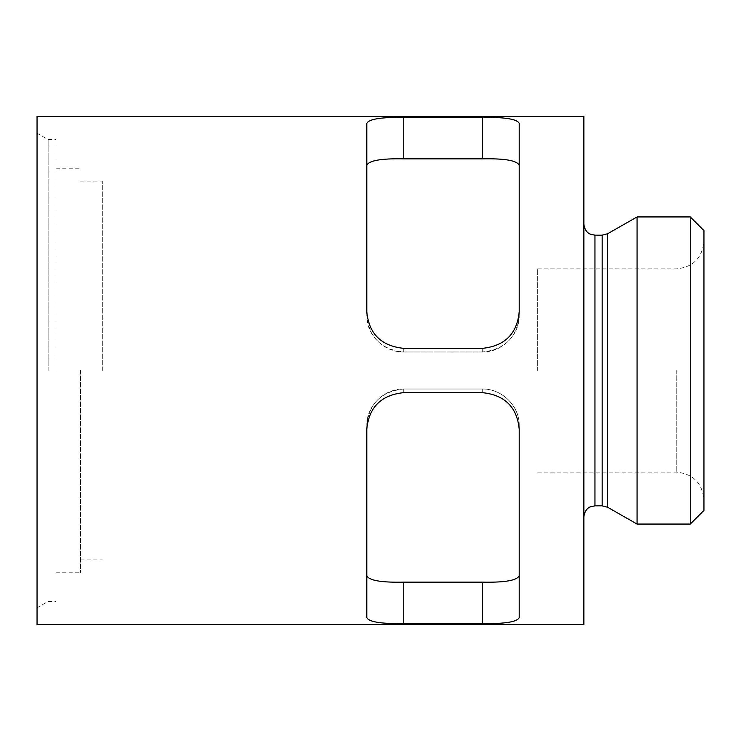 <?xml version="1.0" encoding="UTF-8"?>
<svg xmlns="http://www.w3.org/2000/svg" width="741" height="741" viewBox="0 0 741 741"><rect width="100%" height="100%" fill="white"/><g stroke="black" fill="none" stroke-linecap="round" stroke-linejoin="round"><path stroke-width="0.56" stroke-dasharray="3.71 2.78" d="M537.688 370.5L537.688 268.89L537.688 370.5M403.752 117.458C381.282 117.078 368.962 119.042 366.804 123.367L366.804 311.794C368.944 333.858 381.254 346.047 403.752 348.363L482.261 348.363C504.741 346.075 517.061 333.885 519.209 311.794L519.209 123.367C517.079 119.051 504.76 117.078 482.261 117.458L482.261 158.861L403.752 158.861L403.752 117.458L482.261 117.458M366.804 123.367L366.804 315.462L366.804 123.367M482.261 623.542L403.752 623.542C381.282 623.922 368.962 621.958 366.804 617.633L366.804 425.538C368.916 403.539 381.235 391.359 403.752 389.016L482.261 389.016C502.268 388.553 519.617 406.383 519.209 425.538L519.209 617.633C517.079 621.949 504.76 623.922 482.261 623.542L482.261 582.139C504.788 582.621 517.098 580.472 519.209 575.692M366.804 575.692L366.804 425.538C366.304 406.374 383.921 388.543 403.752 389.016L482.261 389.016C502.083 388.59 519.7 406.272 519.209 425.538L519.209 429.206C517.079 407.142 504.76 394.953 482.261 392.637L482.261 389.016L482.261 392.637L403.752 392.637C381.282 394.925 368.962 407.115 366.804 429.206L366.804 575.692C368.916 580.481 381.235 582.63 403.752 582.139L482.261 582.139M519.209 311.794L519.209 315.462C517.107 337.451 504.788 349.622 482.261 351.984L403.752 351.984C381.254 349.659 368.944 337.479 366.804 315.462L366.804 311.794L366.804 315.462C366.313 334.728 383.94 352.41 403.752 351.984L482.261 351.984C502.092 352.457 519.719 334.626 519.209 315.462L519.209 311.794M583.871 624.515L583.871 116.485M37.05 624.515L37.05 116.485M102.258 370.5L102.258 181.147L102.258 370.5M80.463 370.5L80.463 572.784L80.463 370.5M55.983 370.5L55.983 139.577L55.983 370.5M48.137 370.5L48.137 139.577L48.137 370.5M37.05 370.5L37.05 607.824L37.05 370.5M583.871 370.5L583.871 224.097L583.871 370.5M637.075 524.063L637.075 216.937M690.288 524.063L690.288 216.937M703.95 510.401L703.95 230.599M703.95 370.5L703.95 499.814L703.95 370.5M676.237 370.5L676.237 472.11L676.237 370.5M403.752 392.637L403.752 389.016L403.752 392.637M482.261 348.363L482.261 351.984L482.261 348.363M403.752 348.363L403.752 351.984L403.752 348.363M403.752 623.542L403.752 582.139M594.958 505.816L594.958 235.184M602.174 505.816L602.174 235.184M607.666 507.279L607.666 233.721M537.688 472.11L676.237 472.11C693.067 473.749 702.311 482.984 703.95 499.814M537.688 268.89L676.237 268.89C693.067 267.251 702.311 258.016 703.95 241.186M80.463 559.853L102.258 559.853M80.463 181.147L102.258 181.147M55.983 572.784L80.463 572.784M55.983 168.216L80.463 168.216M37.05 607.824L48.137 601.423L55.983 601.423M37.05 133.176L48.137 139.577L55.983 139.577"/><path stroke-width="1.11" d="M403.752 117.458L403.752 158.861C381.235 158.379 368.916 160.528 366.804 165.308C368.953 160.528 381.272 158.379 403.752 158.861L482.261 158.861C504.732 158.37 517.051 160.519 519.209 165.308C517.107 160.528 504.788 158.379 482.261 158.861L482.261 117.458C504.741 117.078 517.061 119.042 519.209 123.367L519.209 311.794C517.061 333.885 504.741 346.075 482.261 348.363L403.752 348.363C381.254 346.047 368.944 333.858 366.804 311.794L366.804 123.367C368.944 119.051 381.254 117.078 403.752 117.458L482.261 117.458M482.261 623.542C504.741 623.922 517.061 621.958 519.209 617.633L519.209 429.206C517.079 407.142 504.76 394.953 482.261 392.637L403.752 392.637C381.282 394.925 368.962 407.115 366.804 429.206L366.804 617.633C368.944 621.949 381.254 623.922 403.752 623.542L482.261 623.542L482.261 582.139C504.751 582.621 517.061 580.472 519.209 575.692M403.752 623.542L403.752 582.139C381.282 582.63 368.972 580.481 366.804 575.692M403.752 582.139L482.261 582.139M583.871 370.5L583.871 624.515L37.05 624.515L37.05 116.485L583.871 116.485L583.871 370.5M637.075 370.5L637.075 524.063L690.288 524.063L690.288 216.937L637.075 216.937L637.075 370.5M690.288 216.937L703.95 230.599L703.95 510.401L690.288 524.063M583.871 224.097C584.751 232.183 590.077 234.128 590.077 234.054L594.958 235.184L594.958 505.816L590.077 506.946C590.077 506.872 584.751 508.817 583.871 516.903M594.958 235.184L602.174 235.184L602.174 505.816L594.958 505.816M602.174 235.184L607.666 233.721L607.666 507.279L602.174 505.816M607.666 507.279L637.075 524.063M607.666 233.721L637.075 216.937"/></g></svg>
